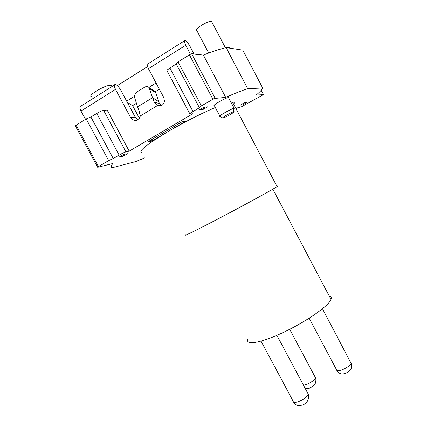 <?xml version="1.0" encoding="UTF-8"?>
<svg xmlns="http://www.w3.org/2000/svg" width="427" height="427" viewBox="0 0 427 427"><rect width="100%" height="100%" fill="white"/><g stroke="black" fill="none" stroke-linecap="round" stroke-linejoin="round"><path stroke-width="0.64" d="M235.998 108.73L237.471 107.876L241.324 106.857L263.288 94.693L256.221 95.04C259.819 92.029 261.981 89.697 262.706 88.037L242.787 50.108L226.096 47.594C219.884 49.089 212.31 51.587 203.38 55.078L191.691 53.845L190.741 54.09L178.027 61.851L176.202 63.938L167.09 70.012L167.053 70.914L189.834 113.806M86.206 118.919L108.65 160.611L113.224 158.492L122.944 153.026L125.912 151.884L103.622 110.363L100.542 111.319L90.866 116.929L86.206 118.919L76.102 125.196L75.398 125.976L97.634 167.203M103.622 110.363L107.15 110.054L129.2 151.153L125.912 151.884M85.565 119.314L80.981 111.057L115.514 89.366L130.646 117.633C134.275 121.754 137.419 121.481 140.077 116.806L140.248 115.973L157.328 105.656L154.19 101.877L152.578 97.676L158.705 101.653L159.506 103.729L161.555 105.288L157.328 105.656C161.064 106.697 163.445 105.229 164.475 101.247L163.787 97.537L148.436 68.688L185.809 45.214L190.399 54.24M169.823 67.898L192.983 111.532L190.159 113.459L189.999 114.11L192.86 113.742L129.2 151.153M192.983 111.532L199.425 107.737L201.405 105.96L178.027 61.851M176.202 63.938L199.425 107.737M201.405 105.96L214.226 98.498L225.712 97.372L203.38 55.078M226.096 47.594L247.697 88.651C241.762 90.636 234.434 93.545 225.712 97.372M262.706 88.037L247.697 88.651M76.102 125.196L98.44 166.621L97.682 167.288L112.835 163.52C110.977 165.815 110.796 167.208 112.285 167.704L135.882 161.523L144.934 157.793M98.44 166.621L108.65 160.611M90.866 116.929L113.224 158.492M194.082 54.096L189.721 45.748L187.229 42.027L185.206 40.346C183.978 40.255 184.181 41.878 185.809 45.214M208.712 53.049L196.847 30.547C193.185 29.837 208.413 20.282 211.493 21.387L211.936 22.156M91.378 96.614C87.076 95.733 105.031 85.026 110.476 85.261L111.298 85.357L111.762 86.222M148.436 68.688C146.856 65.416 146.755 63.762 148.132 63.74L184.416 40.843M161.555 105.288L161.854 105.405M137.569 106.835L134.724 97.874C134.222 95.429 135.055 93.401 137.216 91.794L144.646 87.199C146.333 86.254 147.763 86.355 148.943 87.487L152.578 97.676L137.569 106.835L139.138 111.015L140.248 115.973M115.514 89.366C113.972 86.142 113.956 84.471 115.466 84.349L117.74 85.763L120.297 89.238L135.199 117.094L138.097 119.704M80.981 111.057C79.481 107.892 79.55 106.2 81.183 105.981L114.415 85.01M199.169 110.038L203.925 107.241L207.533 106.841L202.836 109.595L199.169 110.038M185.654 121.252L151.633 141.182L147.566 142.02L181.993 121.823L185.654 121.252M230.948 102.218L232.475 102.053C234.316 102.037 234.706 102.774 233.644 104.268M142.255 152.791C137.184 152.076 145.927 144.913 168.484 131.313C185.121 121.668 200.733 113.742 215.32 107.529M127.972 153.517L123.675 156.042L119.026 157.131L123.371 154.579L125.773 154.024M219.836 116.064L214.365 105.715C211.274 106.013 225.76 97.591 228.418 97.559L228.707 97.964M242.787 104.812L240.241 105.117L244.292 102.779L246.795 102.501L242.787 104.812L244.495 102.758M230.052 48.187L228.755 47.087L228.312 47.925M147.518 66.612L117.478 85.523M134.548 96.262L126.659 101.13M156.047 82.987L148.874 87.418M204.821 107.14L202.836 109.595M151.633 141.182L151.003 140.008M139.405 118.311L132.621 105.624L127.363 102.443M159.372 89.238L155.241 91.768M136.443 103.281L132.621 105.624M276.888 186.215C278.393 185.585 278.463 185.718 277.102 186.62L276.6 186.941C271.07 190.479 244.975 204.773 220.567 217.583C196.105 230.431 181.245 237.658 186.044 234.53M123.675 156.042L123.003 154.793M234.06 108.992L234.177 108.33L233.863 108.383C230.874 108.938 218.069 116.261 219.82 116.406L222.691 117.953M158.705 101.653L155.764 92.766L155.076 91.57L153.944 90.818M222.995 117.975L222.745 117.98C221.416 117.884 231.349 112.221 233.665 111.762L233.857 111.725C236.387 111.25 225.136 117.719 222.995 117.975M329.212 295.975C331.08 296.413 331.678 297.55 331.01 299.38L330.685 300.096C327.413 306.874 305.369 322.113 283.112 332.526C260.828 343.014 245.36 345.555 247.836 339.337M350.807 362.32L351.197 363.398C350.129 365.453 347.322 367.498 342.769 369.542C338.702 371.084 336.615 371.148 336.519 369.729M307.814 393.336L308.171 394.751C306.778 397.083 303.762 399.282 299.113 401.348C295.233 402.794 293.258 402.789 293.194 401.321L261.03 341.146M315.073 376.988L315.377 378.194C314.107 380.302 311.267 382.346 306.853 384.327L303.554 385.341M189.391 54.789L212.881 99.197M191.691 53.845L215.133 98.183M263.427 94.484L261.212 90.278L263.416 94.484M96.689 113.315L119.106 155.028M193.794 53.45L189.946 53.039M135.199 117.094L130.646 117.633M159.506 103.729L154.19 101.877M155.764 92.766L149.631 88.688M322.476 308.769L351.56 364.204C351.677 369.873 350.439 369.259 349.467 370.935L345.859 373.289C343.65 373.54 340.725 375.829 336.887 370.535M309.196 318.216L336.513 369.729M276.888 335.334L308.315 394.27L308.753 396.224C308.401 400.804 306.303 403.75 302.455 405.063C300.555 405.207 297.395 407.55 293.595 402.202M289.703 329.302L315.5 377.788L315.927 379.592C315.617 384.663 314.624 384.081 313.573 385.709L310.055 387.94C308.812 388.549 307.162 388.65 305.097 388.234M225.413 47.76L211.541 21.403M111.949 86.569L111.298 85.357M227.57 47.813L228.296 47.37M232.475 102.053L277.102 186.62M228.493 97.559L234.177 108.33M155.076 91.57L148.938 87.482M233.665 111.762L233.863 108.383M272.821 189.204L331.01 299.38"/></g></svg>

